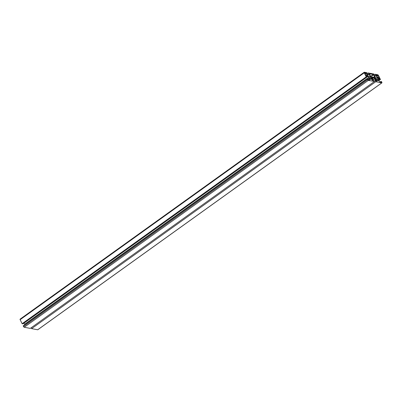 <?xml version="1.0" encoding="UTF-8"?>
<svg xmlns="http://www.w3.org/2000/svg" width="402" height="402" viewBox="0 0 402 402"><rect width="100%" height="100%" fill="white"/><g stroke="black" fill="none" stroke-linecap="round" stroke-linejoin="round"><path stroke-width="0.6" d="M37.853 329.635A0.759 0.301 -125.7 0 1 37.793 329.751A0.759 0.301 -125.7 0 1 37.667 329.771L31.612 328.635L31.18 327.761M369.126 78.209L368.714 77.385A0.97 0.387 54.3 0 0 367.81 76.48L366.579 76.249L366.92 76.948L366.242 76.822L364.252 72.792A0.759 0.301 54.3 0 1 364.207 72.249A0.759 0.301 54.3 0 1 364.333 72.229L366.835 72.702L367.92 75.692A0.97 0.387 54.3 0 0 368.83 76.601L369.996 76.822A0.97 0.387 54.3 0 0 370.162 76.792A0.97 0.387 54.3 0 0 370.101 76.104L368.147 72.948L373.94 74.033L375.026 77.023A0.97 0.387 54.3 0 0 375.935 77.933L377.101 78.149A0.97 0.387 54.3 0 0 377.267 78.124A0.97 0.387 54.3 0 0 377.207 77.43L375.252 74.275L377.754 74.747A0.759 0.301 54.3 0 1 378.463 75.455L380.453 79.48L379.774 79.355L379.428 78.656L378.197 78.425A0.97 0.387 54.3 0 0 378.036 78.45A0.97 0.387 54.3 0 0 378.096 79.144L379.026 81.023A0.97 0.387 54.3 0 0 379.93 81.933L381.161 82.164L380.815 81.465L381.498 81.591L381.855 82.315A0.759 0.301 54.3 0 1 381.9 82.857A0.759 0.301 54.3 0 1 381.774 82.877L375.719 81.742L374.634 78.747A0.97 0.387 54.3 0 0 373.724 77.842L372.559 77.621A0.97 0.387 54.3 0 0 372.393 77.646A0.97 0.387 54.3 0 0 372.453 78.34L374.408 81.495L30.301 328.389L24.246 327.253A0.759 0.301 -125.7 0 1 23.537 326.545L23.18 325.821L367.287 78.928L367.966 79.058L368.307 79.757L369.544 79.988A0.97 0.387 54.3 0 0 369.704 79.958A0.97 0.387 54.3 0 0 369.644 79.269L369.247 78.465L368.086 79.3L369.126 78.209L367.946 79.053M24.798 324.66L24.607 324.278A0.97 0.387 54.3 0 0 23.703 323.374L23.517 323.339M366.92 76.948L22.813 323.841L22.135 323.71L20.145 319.685A0.759 0.301 -125.7 0 1 20.1 319.143A0.759 0.301 -125.7 0 1 20.226 319.123M365.262 72.752L366.478 73.209L367.83 76.119L366.101 75.812L364.488 72.837L365.262 72.752L364.659 73.184M365.433 72.923L364.77 73.4M378.614 78.018L377.568 77.732L376.217 74.822L378.227 75.41L379.558 78.104L378.458 78.129M372.232 76.963A1.754 0.698 54.3 0 0 371.935 77.008A1.754 0.698 54.3 0 0 372.041 78.264L373.111 80.425L372.197 80.254L369.473 73.792L373.267 74.506L377.026 81.159L376.111 80.988L375.041 78.827A1.754 0.698 54.3 0 0 373.398 77.179L372.232 76.963M374.408 81.495L368.353 80.36A0.759 0.301 54.3 0 1 367.644 79.651L367.287 78.928M375.177 80.651L374.297 81.279M375.719 81.742L31.612 328.635M380.815 81.465L380.116 81.968M379.428 78.656L378.267 79.49M379.774 79.355L378.604 80.194M380.453 79.48L378.835 80.641M377.011 74.953L376.408 75.385M378.965 76.908L377.649 77.857M378.795 76.737L377.528 77.651M378.815 76.606L377.483 77.561M377.182 75.124L376.513 75.601M367.222 74.707L365.9 75.656M367.051 74.541L365.78 75.45M367.071 74.405L365.735 75.36M369.739 78.43A1.105 0.437 -125.7 0 1 369.674 77.641A1.105 0.437 -125.7 0 1 370.674 78.284A1.105 0.437 -125.7 0 1 370.961 79.44A1.105 0.437 -125.7 0 1 369.739 78.43M376.845 79.762A1.105 0.437 -125.7 0 1 376.78 78.973A1.105 0.437 -125.7 0 1 377.779 79.616A1.105 0.437 -125.7 0 1 378.066 80.767A1.105 0.437 -125.7 0 1 376.845 79.762M375.252 74.275L374.373 74.908M375.79 75.37L374.624 76.209M376.227 75.45L374.764 76.496M374.483 75.124L374.192 75.335M368.147 72.948L367.267 73.576M368.684 74.038L367.518 74.878M369.121 74.119L367.659 75.169M367.378 73.792L367.086 74.003M366.242 76.822L22.135 323.71M366.197 72.928L364.971 73.807M366.478 73.209L365.187 74.139M379.558 78.104L379.302 78.284M372.041 78.264L371.428 78.702M373.111 80.425L372.855 80.606M373.267 74.506L370.574 76.435M369.257 78.36L368.046 79.224M369.644 79.269L368.83 79.852M367.644 79.651L23.537 326.545M368.353 80.36L24.246 327.253M373.056 77.717L372.388 78.194M373.212 77.737L372.433 78.3M373.227 77.747L372.438 78.315M373.724 77.842L372.604 78.646M374.634 78.747L373.172 79.797M381.774 82.877L37.667 329.771M378.227 75.41L376.935 76.34M377.94 75.129L376.714 76.008M367.81 75.903L367.554 76.084M377.026 81.159L376.769 81.34M375.719 78.511L375.106 78.953M375.659 78.415L375.056 78.852M374.649 76.993L373.976 77.48M374.594 76.898L373.88 77.41M373.548 74.787L370.679 76.847M377.207 77.43L376.388 78.018M370.101 76.104L369.282 76.687M364.252 72.792L20.145 319.685M367.81 76.48L23.703 323.374M368.714 77.385L24.607 324.278M369.111 78.189L367.915 79.048M369.237 78.32L368.031 79.189M371.935 77.008L370.94 77.722M381.9 82.857L37.793 329.751M364.207 72.249L20.1 319.143"/></g></svg>

